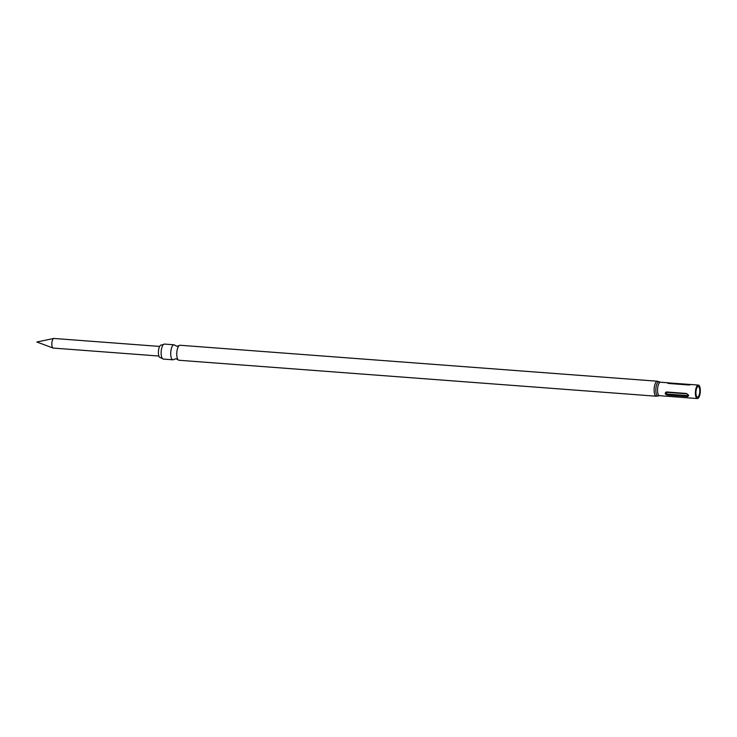 <?xml version="1.0" encoding="UTF-8"?>
<svg xmlns="http://www.w3.org/2000/svg" width="737" height="737" viewBox="0 0 737 737"><rect width="100%" height="100%" fill="white"/><g stroke="black" fill="none" stroke-linecap="round" stroke-linejoin="round"><path stroke-width="1.11" d="M161.265 345.1A6.274 2.257 94.3 0 0 161.191 345.082A6.274 2.257 94.3 0 0 158.777 348.877A6.274 2.257 94.3 0 0 160.251 357.592A6.274 2.257 94.3 0 0 160.325 357.592M179.091 345.653L176.954 346.279L174.936 345.34A7.517 2.699 94.3 0 0 174.033 344.796A7.517 2.699 94.3 0 0 171.168 349.347A7.517 2.699 94.3 0 0 172.9 359.803A7.517 2.699 94.3 0 0 173.877 359.398L176.014 358.781L178.032 359.711A7.517 2.699 -85.7 0 1 177.202 349.808A7.517 2.699 -85.7 0 1 179.091 345.653A7.517 2.699 -85.7 0 1 180.068 345.257L657.441 381.222L659.44 381.886A7.14 2.561 -85.7 0 0 656.252 386.041A7.14 2.561 -85.7 0 0 656.123 393.226A7.14 2.561 -85.7 0 0 658.39 395.87L656.308 396.22A7.517 2.699 -85.7 0 1 654.576 385.773A7.517 2.699 -85.7 0 1 657.441 381.222M159.616 346.418L53.958 338.458A4.818 1.732 94.3 0 0 53.773 338.467A4.818 1.732 94.3 0 0 52.124 341.378A4.818 1.732 94.3 0 0 53.055 348.039A4.818 1.732 94.3 0 0 53.23 348.076L158.888 356.035M696.244 389.735A5.306 1.907 -85.7 0 1 698.261 386.52A5.306 1.907 -85.7 0 1 699.487 393.89A5.306 1.907 -85.7 0 1 697.469 397.096A5.306 1.907 -85.7 0 1 696.244 389.735M172.9 359.803L163.319 359.076A7.517 2.699 -85.7 0 1 162.416 358.532A7.517 2.699 -85.7 0 1 161.587 348.629A7.517 2.699 -85.7 0 1 163.476 344.483A7.517 2.699 -85.7 0 1 164.452 344.078L174.033 344.796M687.087 396.543L667.344 395.06C664.719 394.037 664.507 393.014 666.718 391.973L686.46 393.466L688.358 394.931L687.87 396.469L687.087 396.543L687.114 395.585C688.183 395.087 688.063 394.507 686.755 393.844L667.013 392.351C665.944 392.849 666.064 393.42 667.372 394.092L687.114 395.585M666.055 392.066L666.718 391.973M699.929 394.452A6.753 2.423 -85.7 0 1 697.359 398.542A6.753 2.423 -85.7 0 1 695.802 389.164A6.753 2.423 -85.7 0 1 698.372 385.082A6.753 2.423 -85.7 0 1 699.929 394.452M656.308 396.22L178.934 360.255A7.517 2.699 -85.7 0 1 178.032 359.711M689.611 384.88L689.74 384.502C691.592 384.521 691.122 384.677 688.33 384.954L668.588 383.47C666.745 382.835 667.215 382.687 669.997 383.01L690.965 384.53M668.588 383.47L667.372 382.991L668.118 382.798L660.509 382.227A6.753 2.423 94.3 0 0 657.938 386.308A6.753 2.423 94.3 0 0 659.495 395.686L658.39 395.87M669.997 383.01L669.74 383.553M667.344 395.06L667.372 394.092M160.251 357.592L162.416 358.532M161.191 345.082L163.476 344.483M53.773 338.467L36.85 342.005L53.055 348.039M660.509 382.227L659.44 381.886M697.359 398.542L659.495 395.686M698.372 385.082L690.938 384.521M688.496 395.76C687.649 395.106 690.495 396.847 686.516 393.457"/></g></svg>
